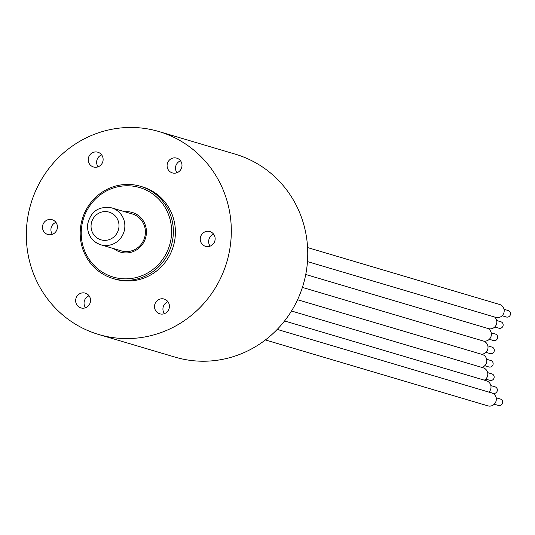 <?xml version="1.0" encoding="UTF-8"?>
<svg xmlns="http://www.w3.org/2000/svg" width="535" height="535" viewBox="0 0 535 535"><rect width="100%" height="100%" fill="white"/><g stroke="black" fill="none" stroke-linecap="round" stroke-linejoin="round"><path stroke-width="0.8" d="M307.324 263.327A105.856 102.198 106.5 0 1 175.186 357.159L98.748 334.515A105.856 102.198 106.5 0 1 26.75 225.355A105.856 102.198 -73.5 0 1 158.888 131.53L235.326 154.174A105.856 102.198 -73.5 0 1 307.324 263.327M158.888 131.53A105.856 102.198 -73.5 0 1 230.886 240.683A105.856 102.198 106.5 0 1 98.748 334.515M208.376 231.287A7.697 7.43 -73.5 0 0 205.5 246.321A7.697 7.43 -73.5 0 0 215.003 240.282A7.697 7.43 -73.5 0 0 208.376 231.287M168.739 303.091A7.697 7.43 -73.5 0 0 156.354 301.499A7.697 7.43 -73.5 0 0 159.778 313.818A7.697 7.43 -73.5 0 0 168.739 303.091M89.184 304.83A7.697 7.43 -73.5 0 0 85.279 293.133A7.697 7.43 -73.5 0 0 77.007 296.209A7.697 7.43 -73.5 0 0 80.905 307.899A7.697 7.43 -73.5 0 0 89.184 304.83M49.267 234.758A7.697 7.43 -73.5 0 0 52.136 219.718A7.697 7.43 -73.5 0 0 42.633 225.757A7.697 7.43 -73.5 0 0 49.267 234.758M88.904 162.948A7.697 7.43 -73.5 0 0 101.282 164.546A7.697 7.43 -73.5 0 0 97.858 152.221A7.697 7.43 -73.5 0 0 88.904 162.948M168.458 161.216A7.697 7.43 -73.5 0 0 172.357 172.905A7.697 7.43 -73.5 0 0 180.629 169.836A7.697 7.43 -73.5 0 0 176.731 158.139A7.697 7.43 -73.5 0 0 168.458 161.216M113.106 278.548L115.152 279.156A48.117 46.451 -73.5 0 0 124.548 280.875A48.117 46.451 -73.5 0 0 174.53 241.405A48.117 46.451 -73.5 0 0 142.484 186.889L140.444 186.28A48.117 46.451 -73.5 0 0 131.048 184.555A48.117 46.451 -73.5 0 0 81.066 224.031A48.117 46.451 -73.5 0 0 113.106 278.548A48.117 46.451 -73.5 0 0 122.502 280.273A48.117 46.451 -73.5 0 0 172.484 240.797A48.117 46.451 -73.5 0 0 140.444 186.28M213.659 234.23A7.697 7.43 -73.5 0 0 210.128 246.147M167.936 301.727A7.697 7.43 -73.5 0 0 163.61 312.279A7.697 7.43 106.5 0 0 164.405 313.644M89.064 295.808A7.697 7.43 -73.5 0 0 85.419 298.697A7.697 7.43 106.5 0 0 85.533 307.725M52.39 234.303A7.697 7.43 106.5 0 1 55.921 222.386M101.643 154.889A7.697 7.43 106.5 0 0 97.317 165.442A7.697 7.43 -73.5 0 0 98.112 166.806M180.516 160.814A7.697 7.43 106.5 0 0 176.871 163.703A7.697 7.43 -73.5 0 0 176.985 172.731M130.56 185.886A46.672 45.06 -73.5 0 0 81.414 228.926A46.672 45.06 -73.5 0 0 122.274 278.728A46.672 45.06 -73.5 0 0 171.421 235.688A46.672 45.06 -73.5 0 0 130.56 185.886M113.922 248.681A20.691 19.976 -73.5 0 0 124.581 252.888A20.691 19.976 -73.5 0 0 146.363 233.808A20.691 19.976 -73.5 0 0 128.253 211.733A20.691 19.976 -73.5 0 0 124.856 211.773M145.333 233.808A19.247 18.585 106.5 0 1 125.07 251.557A19.247 18.585 106.5 0 1 121.311 250.868L100.754 244.783A19.247 18.585 -73.5 0 0 124.782 227.723A19.247 18.585 -73.5 0 0 111.695 207.874L132.245 213.96A19.247 18.585 106.5 0 1 145.333 233.808M504.037 309.297L508.25 310.541A3.37 3.25 106.5 0 1 506.993 317.121A3.37 3.25 106.5 0 1 506.337 317.001L502.124 315.757M307.464 261.595L495.764 317.382A6.734 6.507 -73.5 0 0 504.077 312.099A6.734 6.507 -73.5 0 0 499.59 304.468L307.585 247.578M496.654 320.518L500.867 321.762A3.37 3.25 106.5 0 1 499.61 328.343A3.37 3.25 106.5 0 1 498.954 328.222L494.741 326.972M305.739 274.488L488.381 328.604A6.734 6.507 -73.5 0 0 494.641 317.048M491.197 332.823L495.41 334.074A3.37 3.25 106.5 0 1 494.153 340.655A3.37 3.25 106.5 0 1 493.497 340.534L489.284 339.284M483.245 340.996A6.734 6.507 -73.5 0 0 487.893 328.457M481.426 354.217A6.734 6.507 -73.5 0 0 483.379 341.036L302.402 287.415M487.82 345.864L492.033 347.115A3.37 3.25 106.5 0 1 490.782 353.695A3.37 3.25 106.5 0 1 490.12 353.575L485.907 352.324M284.56 320.967L486.402 380.766A6.734 6.507 106.5 0 1 488.883 392.108M488.93 392.055L493.143 393.305A3.37 3.25 -73.5 0 0 497.303 390.664A3.37 3.25 -73.5 0 0 495.062 386.845L490.842 385.601M297.56 299.74L482.182 354.438A6.734 6.507 106.5 0 1 481.801 367.398M484.71 365.726L488.923 366.977A3.37 3.25 -73.5 0 0 493.083 364.335A3.37 3.25 -73.5 0 0 490.842 360.516L486.623 359.266M494.226 404.233L498.439 405.476A3.37 3.25 -73.5 0 0 502.599 402.835A3.37 3.25 -73.5 0 0 500.352 399.016L496.139 397.772M277.224 329.399L491.698 392.944A6.734 6.507 106.5 0 1 489.184 406.098A6.734 6.507 106.5 0 1 487.866 405.858L265.4 339.946M291.495 311.009L483.199 367.812A6.734 6.507 106.5 0 1 484.322 380.151M485.726 379.101L489.946 380.345A3.37 3.25 -73.5 0 0 494.099 377.703A3.37 3.25 -73.5 0 0 491.859 373.885L487.646 372.641M87.666 224.934A19.247 18.585 -73.5 0 0 100.754 244.783C91.699 241.392 87.285 234.745 87.513 224.854C90.455 211.519 98.514 205.855 111.695 207.874M118.944 227.014A14.432 13.937 -73.5 0 0 106.305 211.613A14.432 13.937 -73.5 0 0 91.104 224.927A14.432 13.937 -73.5 0 0 103.743 240.329A14.432 13.937 -73.5 0 0 118.944 227.014"/></g></svg>
